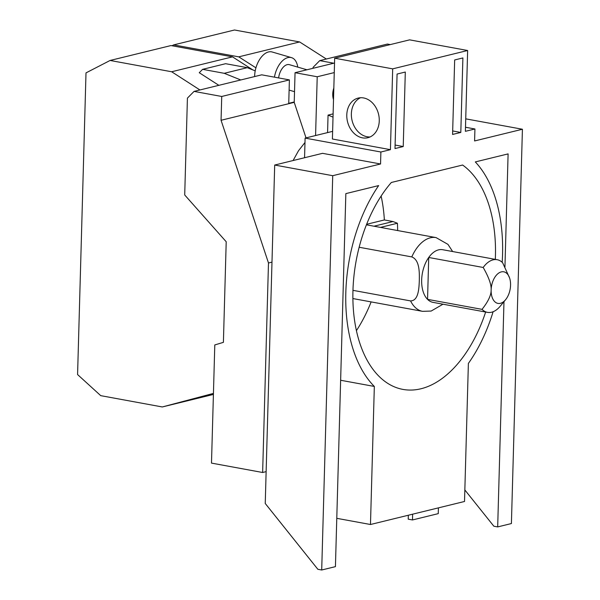 <?xml version="1.0" encoding="UTF-8"?>
<svg xmlns="http://www.w3.org/2000/svg" width="600" height="600" viewBox="0 0 600 600"><rect width="100%" height="100%" fill="white"/><g stroke="black" fill="none" stroke-linecap="round" stroke-linejoin="round"><path stroke-width="0.9" d="M333.502 99.675C332.377 96.075 332.483 92.175 333.832 87.968M333.105 113.873L328.058 115.11L333.015 117.105M334.26 72.593L317.22 76.762L295.05 72.698L334.53 63.03M254.647 76.567A19.582 11.107 -73.7 0 1 268.53 51.945A19.582 11.107 -73.7 0 1 272.13 51.983L291.48 57.63A19.582 11.107 106.3 0 0 287.888 57.6A19.582 11.107 106.3 0 0 274.44 77.16M438.412 507.877L438.255 513.638L412.478 519.952L408.217 519.165L408.322 515.243M412.478 519.952L412.635 514.185M464.842 489.945L493.838 526.207L497.685 526.912L503.978 301.673M317.22 76.762L315.577 135.54M306.022 137.88L294.225 102.36L295.05 72.698M328.058 115.11L327.57 132.6M265.245 503.482L317.858 569.295L321.705 570L332.722 175.695L274.695 165.045L265.245 503.482M332.722 175.695L380.55 163.98L322.522 153.33L274.695 165.045M363.585 97.942A20.4 15.967 76.2 0 1 379.125 117.488A20.4 15.967 76.2 0 1 367.875 137.715A20.4 15.967 76.2 0 1 362.468 137.858A20.4 15.967 76.2 0 1 346.928 118.312A20.4 15.967 76.2 0 1 358.178 98.085A20.4 15.967 76.2 0 1 363.585 97.942M370.11 136.942A20.4 15.967 76.2 0 1 367.043 136.733A20.4 15.967 76.2 0 1 351.705 118.688A20.4 15.967 76.2 0 1 360.517 97.74M334.665 58.207L332.407 139.02L390.428 149.67L392.685 68.858L334.665 58.207L409.612 39.855L467.64 50.505L465.382 131.325L474.93 128.985L465.495 127.252M304.56 157.733L305.108 138.105L332.618 131.363M225.638 63.698L202.605 69.338L224.257 73.312L247.282 67.672L225.638 63.698M306.923 69.787L289.425 64.68A12.24 6.945 106.3 0 0 287.175 64.657A12.24 6.945 106.3 0 0 278.625 77.933M297.75 67.11A19.582 11.107 106.3 0 0 291.48 57.63M255.21 70.86L247.282 67.672M224.257 73.312L240.772 79.965M294.233 101.962L288.743 103.312L289.395 79.905L261.735 74.828L194.062 91.395L221.73 96.472L221.062 120.278L268.485 262.987L262.635 472.493L211.493 463.103L214.792 344.94L223.403 342.353L226.208 241.748L184.71 194.97L187.417 98.123L194.062 91.395M289.395 79.905L221.73 96.472M294.225 102.36L221.062 120.278M271.987 262.132L268.485 262.987M293.093 160.538L298.515 150.735L304.98 142.5M266.13 471.638L262.635 472.493M390.278 44.588L387.405 44.062L319.733 60.63L333.803 63.21M255.93 67.83L238.755 56.85L299.625 41.947L234.517 30L173.648 44.902L172.005 45.75M238.755 56.85L173.648 44.902M218.858 85.328L199.26 72.72L202.605 69.338M465.728 118.845L522.42 129.248L474.592 140.955L474.93 128.985M522.42 129.248L511.41 523.553L497.685 526.912M504.945 267.022L508.103 153.892L475.305 161.925A129.585 76.133 -79.6 0 1 502.185 262.29M493.11 311.737A129.585 76.133 -79.6 0 1 468.382 363.42L464.52 501.48L370.478 524.505L336.78 518.325M340.635 380.257L374.332 386.445L370.478 524.505M374.332 386.445A129.585 76.133 -79.6 0 1 378.645 185.587L345.847 193.62L335.43 566.64L321.705 570M390.428 149.67L380.88 152.01L380.55 163.98M380.88 152.01L305.108 138.105M392.685 68.858L467.64 50.505M460.808 132.442L452.58 134.453L454.665 59.955L462.893 57.945L460.808 132.442L452.678 130.95M403.23 146.542L395.002 148.553L397.08 74.055L405.308 72.037L403.23 146.542L395.1 145.05M299.625 41.947L326.332 59.017M313.058 68.287L313.08 67.35L319.733 60.63M510.562 285.225A16.058 9.435 -79.6 0 1 505.597 299.7A16.058 9.435 -79.6 0 1 500.415 303.315A16.058 9.435 -79.6 0 1 491.138 289.98A16.058 9.435 -79.6 0 1 501.293 271.897A16.058 9.435 -79.6 0 1 509.588 277.98A16.058 9.435 -79.6 0 1 510.562 285.225M505.597 299.7L500.235 306.202A26.767 15.727 -79.6 0 1 491.603 312.218A26.767 15.727 -79.6 0 1 487.5 312.368A26.767 15.727 -79.6 0 1 482.033 309.36L427.553 299.362A26.767 15.727 -79.6 0 1 428.722 257.475L483.202 267.472A26.767 15.727 -79.6 0 1 493.065 259.86A26.767 15.727 -79.6 0 1 497.168 259.71A26.767 15.727 -79.6 0 1 502.627 262.718L509.588 277.98M397.658 230.55A117.802 69.21 100.4 0 0 397.41 223.252L393.022 221.542L384.368 219.952A117.802 69.21 100.4 0 0 381.127 196.065M380.483 227.4L397.41 223.252M373.972 226.208L393.022 221.542M366.63 224.295L384.368 219.952M356.423 330.66A117.802 69.21 100.4 0 0 371.13 301.905M213.405 394.44L162.292 406.957L213.435 393.405M162.292 406.957L100.733 395.655L77.58 374.558L86.002 72.885L110.093 60.465L170.962 45.562L232.522 56.858L252.75 69.87M199.935 89.963L171.653 71.76L232.522 56.858M171.653 71.76L110.093 60.465M485.647 312.03A117.802 69.21 -79.6 0 1 420.967 388.763A117.802 69.21 -79.6 0 1 402.923 389.4A117.802 69.21 -79.6 0 1 353.145 306.112A117.802 69.21 -79.6 0 1 391.335 182.483L462.615 165.03A117.802 69.21 -79.6 0 1 495.315 259.373M483.202 267.472C488.873 277.433 491.52 284.933 491.138 289.98C491.235 295.118 488.197 301.575 482.033 309.36M497.168 259.71L442.68 249.712A26.767 15.727 -79.6 0 0 438.585 249.855A26.767 15.727 -79.6 0 0 428.722 257.475L427.553 299.362A26.767 15.727 -79.6 0 0 433.02 302.37L487.5 312.368M359.153 247.252L411.795 256.913C419.722 260.002 419.43 272.535 419.317 280.41C418.995 288.24 418.59 300.757 410.572 300.915L352.965 290.34M411.795 256.913A37.485 22.02 -79.6 0 1 430.342 237.81A37.485 22.02 -79.6 0 1 436.088 237.608L366.42 224.82M442.987 304.2L431.138 311.062L422.55 311.34A37.485 22.02 -79.6 0 1 410.572 300.915M289.11 90.097L294.525 91.672M452.647 251.542L447.96 244.373L436.088 237.608M422.55 311.34L352.882 298.553"/></g></svg>
